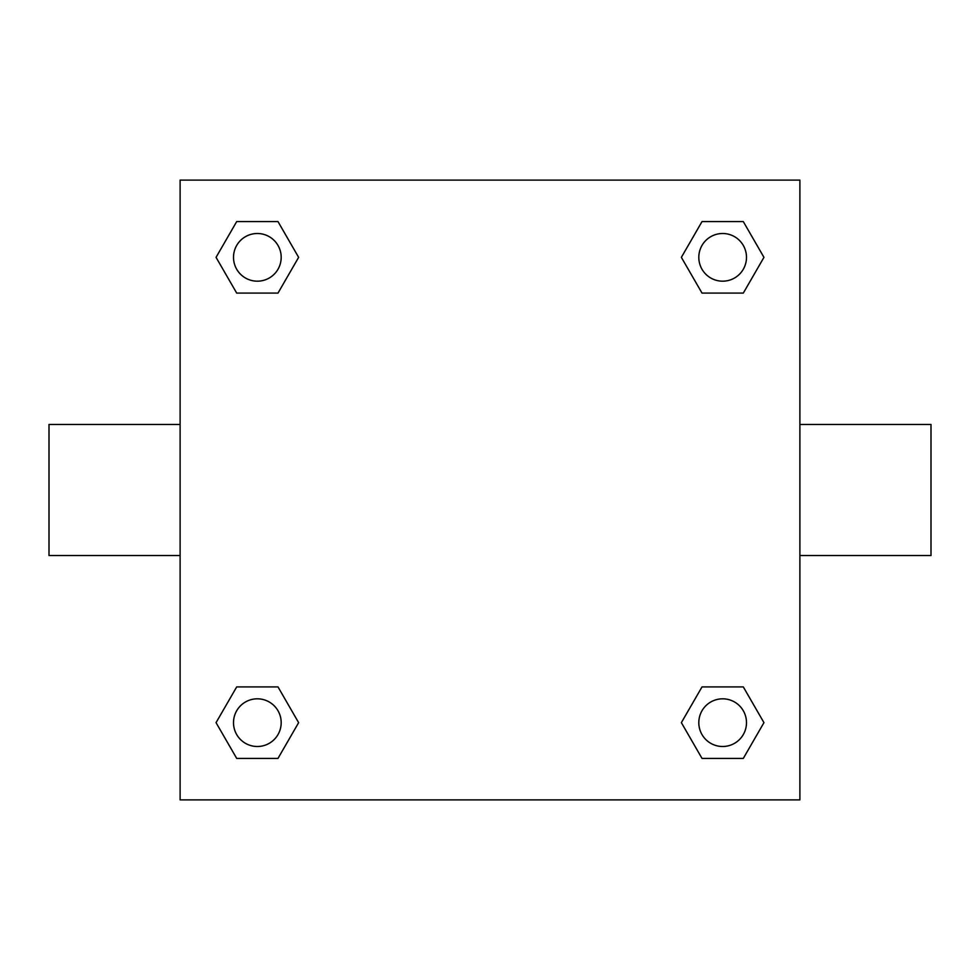 <?xml version="1.0" encoding="UTF-8"?>
<svg xmlns="http://www.w3.org/2000/svg" width="980" height="980" viewBox="0 0 980 980"><rect width="100%" height="100%" fill="white"/><g stroke="black" fill="none" stroke-linecap="round" stroke-linejoin="round"><path stroke-width="1.47" d="M277.989 293.094L236.695 293.094L216.053 257.348L236.695 221.59L277.989 221.59L298.631 257.348L277.989 293.094L236.695 293.094L266.352 293.094M266.352 686.907L277.989 686.907L298.631 722.652L277.989 758.41L236.695 758.41L216.053 722.652L236.695 686.907L277.989 686.907M713.648 293.094L702.011 293.094L681.37 257.348L702.011 221.59L743.306 221.59L763.947 257.348L743.306 293.094L702.011 293.094M702.011 686.907L743.306 686.907L763.947 722.652L743.306 758.41L702.011 758.41L681.37 722.652L702.011 686.907L743.306 686.907L713.648 686.907M799.888 555.55L931 555.55L931 424.45L799.888 424.45M180.112 424.45L49 424.45L49 555.55L180.112 555.55M180.112 180.112L799.888 180.112L799.888 799.888L180.112 799.888L180.112 180.112M743.306 758.41L702.011 758.41L743.306 758.41M746.49 722.652A23.839 23.839 0 0 0 710.733 702.011A23.839 23.839 0 0 0 710.733 743.306A23.839 23.839 0 0 0 746.49 722.652M277.989 758.41L236.695 758.41L277.989 758.41M281.187 722.652A23.839 23.839 0 0 0 245.429 702.011A23.839 23.839 0 0 0 245.429 743.306A23.839 23.839 0 0 0 281.187 722.652M702.011 221.59L743.306 221.59L702.011 221.59M746.49 257.348A23.839 23.839 0 0 0 710.733 236.695A23.839 23.839 0 0 0 710.733 277.989A23.839 23.839 0 0 0 746.49 257.348M236.695 221.59L277.989 221.59L236.695 221.59M281.187 257.348A23.839 23.839 0 0 0 245.429 236.695A23.839 23.839 0 0 0 245.429 277.989A23.839 23.839 0 0 0 281.187 257.348"/></g></svg>
